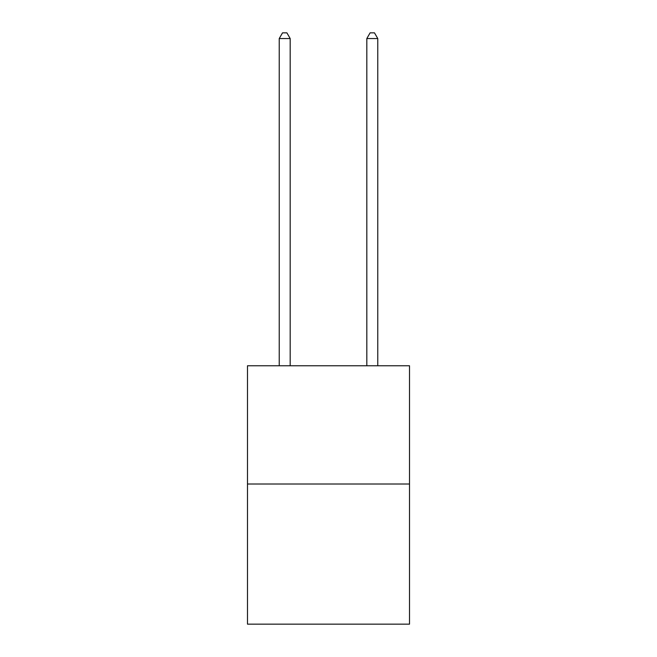 <?xml version="1.0" encoding="UTF-8"?>
<svg xmlns="http://www.w3.org/2000/svg" width="657" height="657" viewBox="0 0 657 657"><rect width="100%" height="100%" fill="white"/><g stroke="black" fill="none" stroke-linecap="round" stroke-linejoin="round"><path stroke-width="0.99" d="M409.516 484.012L409.516 365.768L247.484 365.768L247.484 624.15L409.516 624.15L409.516 484.012L247.484 484.012M290.18 365.768L290.18 38.541L279.233 38.541L279.233 365.768M279.233 38.541L282.518 32.85L286.895 32.85L290.18 38.541M377.767 365.768L377.767 38.541L366.82 38.541L366.82 365.768M366.82 38.541L370.105 32.85L374.482 32.85L377.767 38.541"/></g></svg>
